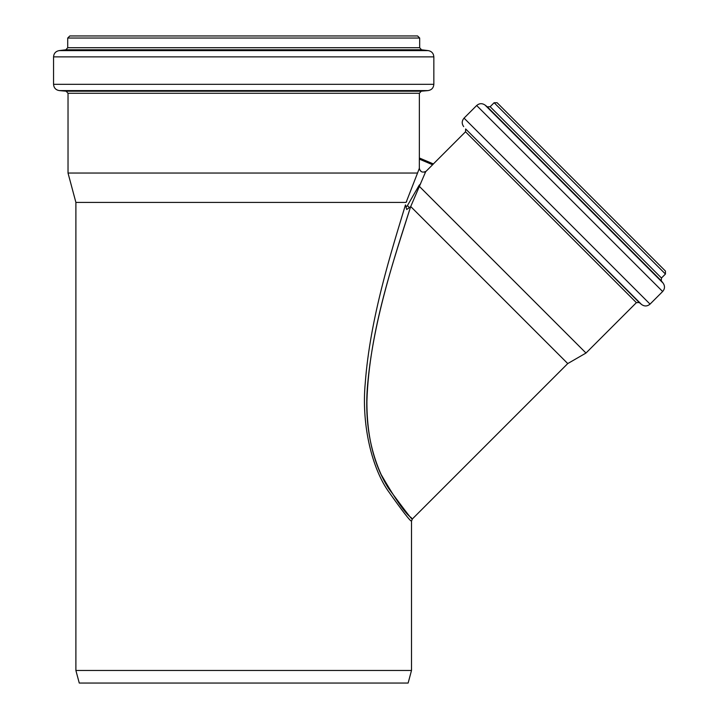 <?xml version="1.0" encoding="UTF-8"?>
<svg xmlns="http://www.w3.org/2000/svg" width="719" height="719" viewBox="0 0 719 719"><rect width="100%" height="100%" fill="white"/><g stroke="black" fill="none" stroke-linecap="round" stroke-linejoin="round"><path stroke-width="1.08" d="M419.357 157.982L419.339 159.115L419.357 157.982L433.395 163.941L419.357 157.982L419.366 93.281L68.026 93.281L68.026 173.045L417.541 173.045L419.339 168.3L419.339 159.115L432.613 164.75L426.133 171.23C422.565 173 420.3 172.021 419.339 168.3M433.323 164.013L432.613 164.75M419.339 168.318L419.492 169.459M419.537 169.594L421.325 171.625M424.435 172.174L425.136 171.94M425.729 171.589L410.612 206.775L406.693 209.526L405.462 204.906L406.019 207.009L407.412 205.616L409.408 207.62M406.127 202.327L417.541 173.045M411.286 205.212L410.612 206.775C396.214 251.731 373.961 317.421 367.894 381.681C364.416 416.103 368.838 447.065 381.16 474.576C395.63 499.687 405.678 514.067 411.304 517.716C414.342 522.749 406.774 512.989 388.611 488.426C374.024 465.436 366.789 436.415 366.906 401.355C369 330.075 394.992 256.593 410.612 206.775M75.89 670.468L411.502 670.468L408.131 683.05L79.261 683.05L75.89 670.468L75.89 202.407L405.974 202.407L406.711 201.599M405.462 204.906C391.603 250.805 370.078 317.744 365.225 383.461C361.594 422.035 370.698 464.878 387.406 489.909C402.272 510.948 410.306 521.356 411.502 521.122C410.306 521.356 402.272 510.948 387.406 489.909C370.689 464.878 361.585 422.044 365.225 383.461C370.069 317.753 391.612 250.805 405.462 204.906M410.953 206.775L567.749 363.571L585.994 353.038L636.387 302.654L639.218 302.528L641.555 304.488C644.476 306.555 647.307 306.429 650.048 304.119L662.648 291.51C664.913 288.867 665.084 286.09 663.161 283.187L661.291 280.796L661.462 278.019L665.443 274.038L665.443 271.072L497.108 102.727L665.443 271.072M419.465 186.5L585.994 353.038M497.701 103.32L664.85 270.479M407.412 205.616L419.159 185.268L419.743 185.853M67.712 38.044L419.68 38.044L417.586 35.95L69.806 35.95L67.712 38.044L67.712 47.706L65.869 49.791L59.075 50.618C55.669 51.319 53.826 53.395 53.557 56.864L53.557 84.33C53.853 87.898 55.767 89.983 59.3 90.594L66.112 91.187L68.026 93.281M433.377 163.923L465.517 131.784L636.387 302.654M465.517 131.784L465.642 128.953L639.218 302.528M465.642 128.953L641.555 304.488M463.683 126.616C461.616 123.695 461.742 120.864 464.052 118.123L650.048 304.119M464.052 118.123L476.661 105.522L662.648 291.51M661.462 278.019L490.151 106.709L487.374 106.879L484.983 105.01L663.161 283.187M487.374 106.879L661.291 280.796M490.151 106.709L494.133 102.727L665.443 274.038M66.112 91.187L421.28 91.187L419.366 93.281M59.3 90.594L428.102 90.594L421.28 91.187M53.557 84.33L433.845 84.33C433.539 87.898 431.625 89.983 428.102 90.594M53.557 56.864L433.845 56.864L433.845 84.33M59.075 50.618L428.317 50.618C431.724 51.319 433.566 53.395 433.845 56.864M65.869 49.791L421.523 49.791L428.317 50.618M67.712 47.706L419.68 47.706L421.523 49.791M75.89 202.407L68.026 173.045M411.502 670.468L411.502 521.122L412.418 518.902L567.749 363.571M484.983 105.01C482.081 103.096 479.303 103.257 476.661 105.522M494.133 102.727L497.108 102.727M419.159 185.268L420.66 183.767M419.68 47.706L419.68 38.044"/></g></svg>
